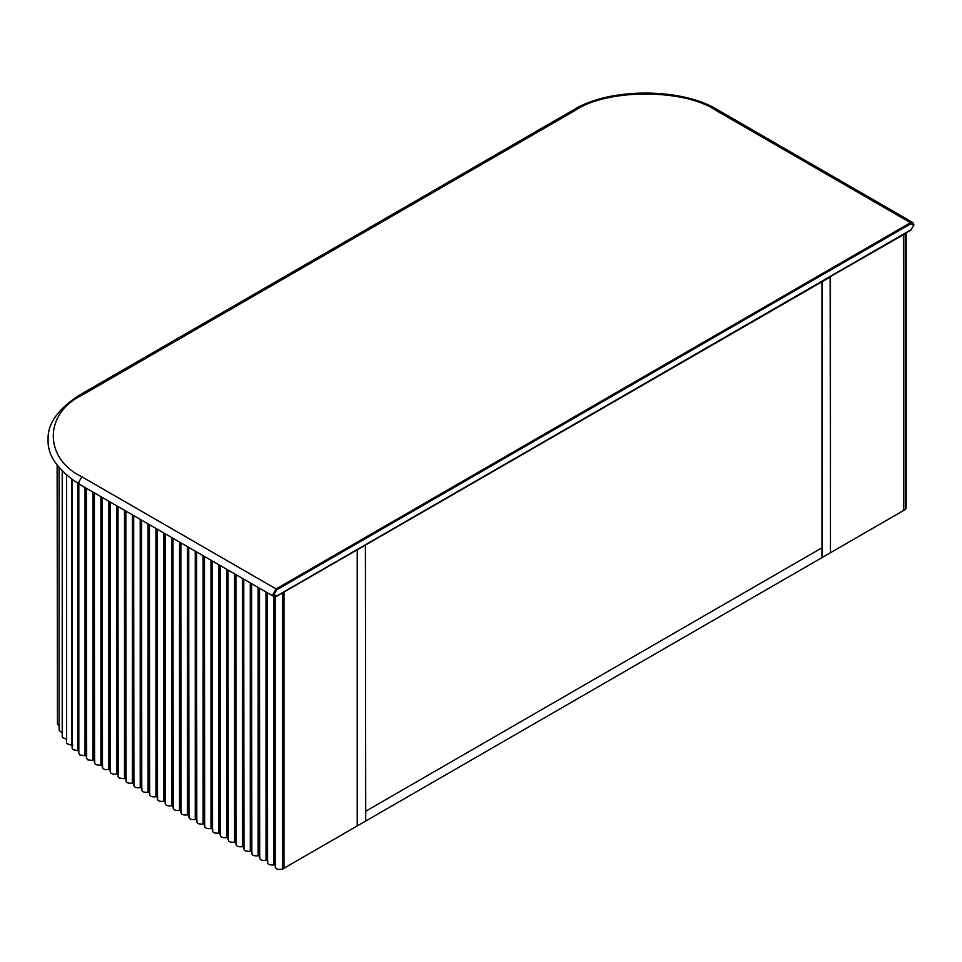 <?xml version="1.0" encoding="UTF-8"?>
<svg xmlns="http://www.w3.org/2000/svg" width="962" height="962" viewBox="0 0 962 962"><rect width="100%" height="100%" fill="white"/><g stroke="black" fill="none" stroke-linecap="round" stroke-linejoin="round"><path stroke-width="1.44" d="M830.471 552.717L903.727 510.425L903.414 234.403L905.35 233.682L905.35 509.523L903.727 510.425L903.727 234.584L830.158 276.695L830.471 552.717L830.471 276.876L283.658 592.219L283.97 868.241L282.407 869.167L282.407 593.338L283.97 592.4L283.97 868.241L357.227 825.937L357.227 550.108L357.227 825.937L365.716 821.043L365.404 545.021L365.716 811.231L821.981 547.811L821.981 281.782L821.981 557.623L830.471 552.717M906.096 232.6L905.35 233.682M905.35 509.523L906.156 508.02L906.156 232.828M275.649 865.884C275.06 868.914 277.309 870.021 282.407 869.167M275.433 865.151L275.144 596.801M267.785 861.339C267.027 864.116 269.059 865.295 273.881 864.85L275.144 864.982M267.568 860.605L267.292 592.724M259.932 856.805C259.175 859.583 261.195 860.749 266.017 860.317L267.292 860.449M259.704 856.072L259.427 588.179M252.068 852.26C251.31 855.038 253.343 856.216 258.153 855.771L259.427 855.903M251.84 851.526L251.563 583.645M244.204 847.726C243.446 850.504 245.478 851.671 250.288 851.238L251.563 851.37M243.975 846.993L243.699 579.1M236.339 843.181C235.582 845.959 237.614 847.137 242.424 846.692L243.699 846.825M236.123 842.447L235.834 574.567M228.487 838.648C227.729 841.425 229.75 842.592 234.572 842.159L235.834 842.291M228.259 837.914L227.982 570.021M220.623 834.102C219.865 836.892 221.885 838.058 226.707 837.625L227.982 837.746M220.394 833.369L220.118 565.488M212.758 829.569C212.001 832.346 214.033 833.513 218.843 833.08L220.118 833.212M212.53 828.835L212.253 560.954M204.894 825.023C204.136 827.813 206.169 828.979 210.979 828.547L212.253 828.667M204.678 824.29L204.389 556.409M197.03 820.49C196.272 823.268 198.304 824.446 203.114 824.001L204.389 824.133M196.813 819.756L196.525 551.875M189.177 815.956C188.42 818.734 190.44 819.901 195.262 819.468L196.525 819.588M188.949 815.211L188.672 547.33M181.313 811.411C180.555 814.189 182.588 815.367 187.398 814.922L188.672 815.054M181.084 810.677L180.808 542.796M173.449 806.877C172.691 809.655 174.723 810.822 179.533 810.389L180.808 810.521M173.22 806.144L172.944 538.251M165.584 802.332C164.827 805.11 166.859 806.288 171.669 805.843L172.944 805.976M165.368 801.599L165.079 533.718M157.72 797.799C156.962 800.576 158.995 801.743 163.817 801.31L165.079 801.442M157.503 797.065L157.227 529.172M149.868 793.253C149.11 796.031 151.13 797.209 155.952 796.764L157.227 796.897M149.639 792.52L149.363 524.639M142.003 788.72C141.246 791.498 143.278 792.664 148.088 792.231L149.363 792.363M141.775 787.986L141.498 520.093M134.139 784.174C133.381 786.952 135.414 788.131 140.224 787.686L141.498 787.818M133.91 783.441L133.634 515.56M126.275 779.641C125.517 782.419 127.549 783.585 132.359 783.152L133.634 783.284M126.058 778.907L125.769 511.014M117.989 506.529L117.989 776.214L119.324 778.09L125.769 778.739M118.194 774.362L117.917 506.481M110.558 770.562C109.8 773.34 111.82 774.506 116.642 774.073L117.917 774.206M110.329 769.828L110.053 501.948M102.694 766.017C101.936 768.806 103.968 769.973 108.778 769.54L110.053 769.66M102.465 765.283L102.188 497.402M94.829 761.483C94.072 764.261 96.104 765.439 100.914 764.994L102.188 765.127M94.601 760.75L94.228 492.809M86.436 488.311L86.436 758.008L87.782 759.872L94.228 760.533M86.664 756.156L86.243 488.203M78.812 483.898L78.812 753.282L79.906 755.002L86.243 755.904M72.102 479.545L72.102 748.135L72.859 749.602L78.968 750.949M66.546 475.18L66.546 742.568L67.027 743.746L72.787 745.514M62.217 471.115L62.217 736.639L62.47 737.517L66.546 739.273M59.175 467.76L59.175 730.447L62.217 732.936M57.467 465.632L57.467 724.097L59.175 726.154M57.131 465.187L57.467 718.662M282.407 593.338L281.096 593.698M365.716 821.043L365.716 811.231L821.981 547.811L821.981 557.623L365.716 821.043M911.026 229.762L276.671 596.007L274.014 594.468L276.671 589.874L911.026 223.629L913.684 225.156L911.026 229.762M81.854 476.779L276.142 588.948L910.497 222.715L716.209 110.534C684.427 88.552 606.781 88.552 574.999 110.534L81.854 395.262C43.759 413.6 43.759 458.441 81.854 476.779L78.668 482.299L79.593 484.355L273.881 596.536L272.955 594.468L276.142 588.948L276.671 589.874M276.142 596.308L273.881 596.536L276.515 596.344L910.87 230.098L913.9 224.855L912.746 222.487L910.497 222.715L911.026 223.629M79.593 484.355C57.852 470.322 47.342 455.435 48.1 439.694C47.342 423.953 57.852 409.066 79.593 395.033L81.854 395.262M574.999 110.534L572.751 110.317L79.593 395.033M716.209 110.534L718.458 110.317C682.539 87.326 608.669 87.326 572.751 110.317M273.881 864.85L273.881 596.524M266.017 860.317L266.017 591.991M258.153 855.771L258.153 587.445M250.288 851.238L250.288 582.912M242.424 846.692L242.424 578.366M234.572 842.159L234.572 573.833M226.707 837.625L226.707 569.288M218.843 833.08L218.843 564.754M210.979 828.547L210.979 560.209M203.114 824.001L203.114 555.675M195.262 819.468L195.262 551.142M187.398 814.922L187.398 546.596M179.533 810.389L179.533 542.063M171.669 805.843L171.669 537.517M163.817 801.31L163.817 532.984M155.952 796.764L155.952 528.439M148.088 792.231L148.088 523.905M140.224 787.686L140.224 519.36M132.359 783.152L132.359 514.826M124.507 778.619L124.507 510.281M116.642 774.073L116.642 505.747M108.778 769.54L108.778 501.202M100.914 764.994L100.914 496.669M92.953 760.401L92.953 492.075M85.029 755.747L85.029 487.493M77.79 750.709L77.79 483.297M71.681 745.189L71.681 479.244M718.458 110.317L912.746 222.487M275.228 867.002L275.228 596.789M267.364 862.457L267.364 592.76M259.5 857.924L259.5 588.227M251.635 853.378L251.635 583.681M243.771 848.845L243.771 579.148M235.918 844.299L235.918 574.615M228.054 839.766L228.054 570.069M220.19 835.22L220.19 565.536M212.325 830.687L212.325 560.99M204.473 826.142L204.473 556.457M196.609 821.608L196.609 551.911M188.744 817.063L188.744 547.378M180.88 812.529L180.88 542.833M173.016 807.996L173.016 538.299M165.163 803.45L165.163 533.754M157.299 798.917L157.299 529.22M149.435 794.371L149.435 524.675M141.57 789.838L141.57 520.141M133.706 785.293L133.706 515.608M125.854 780.759L125.854 511.062M110.125 771.68L110.125 501.984M102.261 767.135L102.261 497.45M94.396 762.601L94.396 492.905"/></g></svg>
